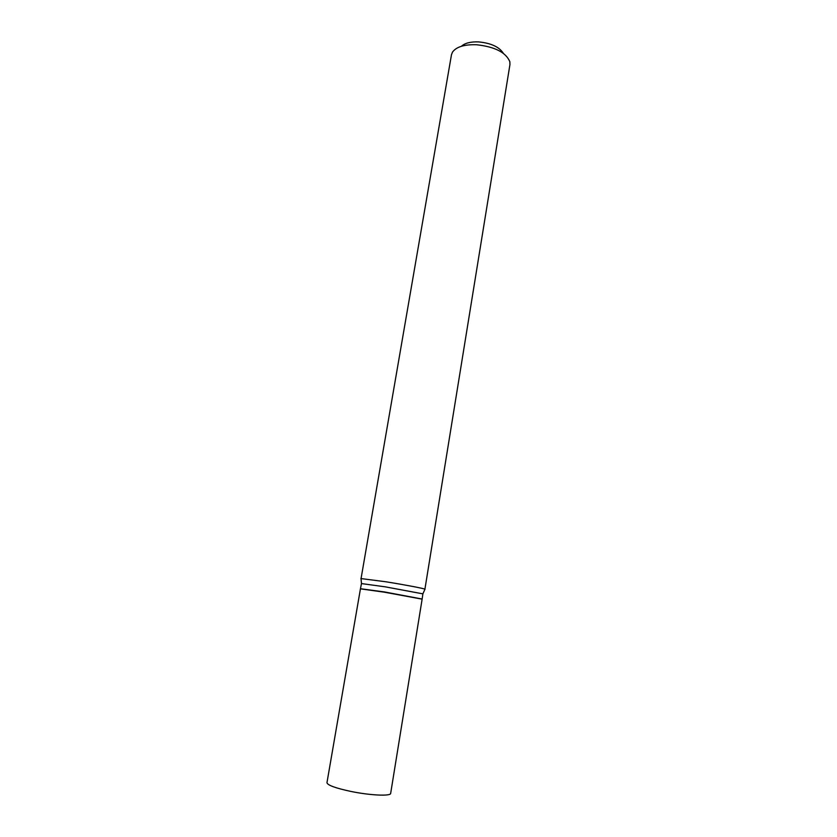 <?xml version="1.0" encoding="UTF-8"?>
<svg xmlns="http://www.w3.org/2000/svg" width="837" height="837" viewBox="0 0 837 837"><rect width="100%" height="100%" fill="white"/><g stroke="black" fill="none" stroke-linecap="round" stroke-linejoin="round"><path stroke-width="1.26" d="M350.86 791.425C370.111 795.422 390.9 796.353 390.67 793.371L422.13 599.156L384.434 592.198L360.444 588.84L326.964 782.71C327.518 785.211 335.48 788.119 350.86 791.425M361.092 588.809L384.476 591.937L421.534 598.926M360.496 588.578L361.469 583.577L385.334 586.852L422.884 593.851L422.172 598.894M461.417 46.265C464.891 43.074 470.603 41.62 478.565 41.902C491.005 43.105 499.25 46.903 503.309 53.275M361.04 578.681L451.467 54.771L452.472 52.156C456.27 46.862 464.253 44.392 476.431 44.738C494.866 46.746 505.998 52.417 509.848 61.75L509.942 64.554L424.882 589.363M360.904 578.555L385.888 581.778C404.407 584.728 424.097 588.484 424.955 589.196L425.05 589.29M422.884 593.851L424.955 589.196M361.469 583.577L361.019 578.493"/></g></svg>
